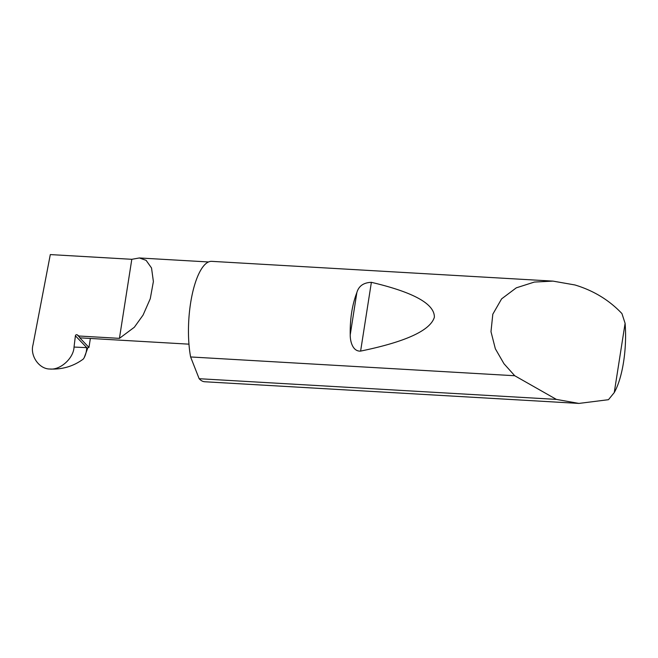 <?xml version="1.0" encoding="UTF-8"?>
<svg xmlns="http://www.w3.org/2000/svg" width="658" height="658" viewBox="0 0 658 658"><rect width="100%" height="100%" fill="white"/><g stroke="black" fill="none" stroke-linecap="round" stroke-linejoin="round"><path stroke-width="0.99" d="M49.802 369.015C39.159 369.064 29.947 355.855 32.99 344.907L50.304 254.58L131.806 259.301L139.373 257.961L146.109 260.346L151.529 267.979L153.388 281.525L150.271 298.699L143.082 315.059L134.331 327.256L119.427 338.36L78.886 336.008L77.266 334.873A1.209 1.094 -43.7 0 0 75.399 335.81L74.033 347.054L86.716 347.646A22.553 21.41 92.7 0 1 84.175 357.73L83.295 359.054C73.63 366.202 62.633 369.533 50.304 369.031L49.802 369.015C60.289 370.314 73.647 358.207 74.033 347.054M350.229 334.848C349.941 318.998 352.145 304.925 356.842 292.621C358.7 286.049 363.545 282.619 371.375 282.331C413.553 292.251 434.551 303.864 434.379 317.189C430.381 330.481 405.797 341.79 360.609 351.101C352.663 351.643 350.13 341.239 350.229 334.848L356.842 292.621M614.251 392.579L608.461 399.694L578.925 403.42L556.38 399.398L514.729 375.734L503.97 363.726L495.351 348.781L490.983 331.673L492.809 314.211L501.61 298.864L516.3 287.834L534.354 282.068L552.975 281.114L574.928 284.963C593.557 290.589 609.226 300.13 621.942 313.586L625.1 323.317L614.251 392.579A56.687 18.358 93.3 0 0 625.1 323.317M514.729 375.734L190.606 356.957A60.306 19.534 -86.7 0 1 192.358 293.723A60.306 19.534 -86.7 0 1 211.753 261.349L552.975 281.114M578.925 403.42L204.778 381.755A60.306 19.534 -86.7 0 1 199.292 378.86A60.306 19.534 -86.7 0 1 199.152 378.712L556.38 399.398M90.368 338.451L88.962 347.44L79.741 337.793A41.594 13.473 93.3 0 0 80.375 337.875L188.961 344.167M79.741 337.793L78.886 336.008M88.962 347.44A1.209 1.094 -43.7 0 0 87.588 348.51L84.175 357.73M75.399 335.81L87.588 348.51M131.806 259.301L119.427 338.36M190.606 356.957L199.152 378.712M80.037 337.768L77.266 334.873M360.609 351.101L371.375 282.331M139.373 257.961L208.545 261.966"/></g></svg>
